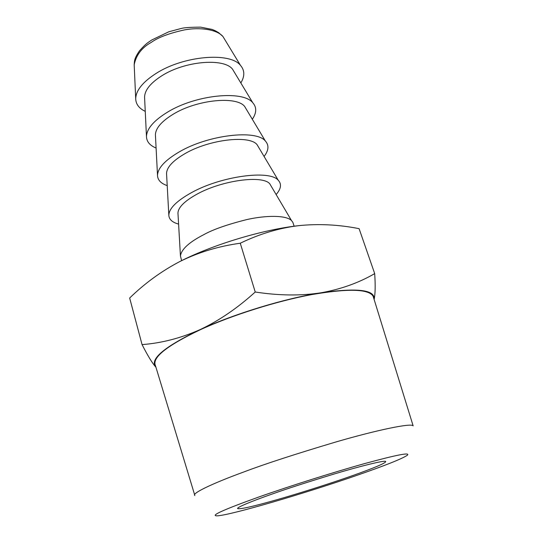 <?xml version="1.0" encoding="UTF-8"?>
<svg xmlns="http://www.w3.org/2000/svg" width="543" height="543" viewBox="0 0 543 543"><rect width="100%" height="100%" fill="white"/><g stroke="black" fill="none" stroke-linecap="round" stroke-linejoin="round"><path stroke-width="0.81" d="M346.692 477.67C361.903 472.424 386.901 463.294 385.652 461.448C384.648 460.125 361.027 465.942 334.257 473.971C306.843 482.327 286.229 488.985 272.403 493.954C251.511 501.237 235.716 507.807 237.766 508.642C240.583 509.3 253.16 506.456 275.505 500.123C298.066 493.716 327.341 484.39 346.692 477.67M356.256 475.573C384.817 465.684 401.84 458.91 407.331 455.258C410.705 452.122 396.628 454.858 365.106 463.457C334.278 472.03 290.817 485.727 259.384 496.804C223.125 509.802 209.184 516.142 217.553 515.823C231.861 514.845 304.922 493.397 356.256 475.573M194.862 495.542C191.265 493.499 213.026 483.216 243.597 472.05C264.102 464.231 295.032 454.158 336.389 441.826C376.781 430.083 411.791 422.732 413.148 425.875L373.116 296.2C368.595 288.91 348.172 288.367 311.845 294.571C276.686 301.107 231.976 315.198 200.252 329.75C166.62 345.81 151.694 357.783 155.461 365.663L194.625 494.768M374.113 299.431C375.362 289.799 357.545 287.607 320.662 292.853C284.566 298.507 234.196 313.847 199.865 329.73C164.359 346.78 149.603 359.154 155.603 366.844L155.909 367.163L155.603 366.844C152.189 363.009 147.676 355.59 142.062 344.601C161.325 343.169 180.588 338.214 199.865 329.73C218.985 320.737 237.44 308.159 255.23 292.012C278.715 295.636 300.523 295.915 320.662 292.853C340.597 289.344 358.604 282.93 374.697 273.618C375.485 285.557 375.288 294.163 374.12 299.444M240.834 82.95C244.9 76.196 244.778 70.325 240.454 65.336C230.022 51.863 183.52 55.725 156.119 73.414C142.741 82.007 135.933 90.457 135.709 98.765C135.886 104.208 139.069 108.41 145.252 111.369M374.697 273.618L359.099 228.664C338.744 224.619 318.598 223.614 298.65 225.657C278.871 228.094 259.411 233.952 240.264 243.23L255.23 292.012M240.264 243.23C218.849 246.169 198.867 252.19 180.31 261.292C161.875 270.862 144.995 283.107 129.662 298.026L142.062 344.601M252.319 119.27C256.69 112.842 256.832 107.324 252.746 102.708C242.925 90.111 195.724 94.74 167.57 112.116C153.744 120.607 146.712 128.779 146.474 136.619L144.567 97.163C144.75 90.131 150.506 82.998 161.841 75.762C184.83 61.006 223.696 57.768 232.479 69.104L234.746 72.871M180.31 261.292C213.514 244.411 262.812 229.614 298.65 225.657M146.474 136.619C146.651 141.675 149.861 145.483 156.099 148.049M264.081 156.452C268.758 150.37 269.179 145.219 265.344 140.997C256.16 129.356 208.261 134.847 179.326 151.857C165.038 160.233 157.769 168.086 157.511 175.409L155.413 134.861C155.617 128.223 161.563 121.327 173.271 114.179C196.892 99.688 236.327 95.799 244.608 106.394L246.698 109.883M181.613 260.64L180.439 255.936C181.416 249.237 189.208 242.137 203.815 234.644C213.073 229.472 227.422 224.449 246.855 219.569C266.002 215.218 286.154 215.13 291.469 220.506L292.86 222.338L294.13 226.221M157.511 175.409C157.687 180.059 160.918 183.459 167.21 185.611M180.439 255.936L177.955 213.1C178.192 207.378 184.566 201.053 197.055 194.129C222.006 180.269 262.588 174.887 269.776 183.799L271.486 186.69M276.122 194.543C281.111 188.815 281.817 184.057 278.247 180.256C269.742 169.647 221.157 176.068 191.401 192.684C176.638 200.917 169.111 208.41 168.832 215.171L166.545 173.495C166.755 167.292 172.912 160.667 185.007 153.621C209.272 139.429 249.291 134.827 257.036 144.614L258.943 147.811M168.832 215.171C169.002 219.386 172.253 222.358 178.593 224.089M240.454 65.336L222.908 36.462L218.578 32.614L214.926 30.578L212.001 29.397L200.625 27.15C191.068 27.191 184.722 27.598 181.6 28.365L168.798 31.786L151.606 40.067C148.483 42.415 146.949 42.442 139.537 50.75C133.965 58.895 134.501 61.06 134.182 64.78C136.103 55.108 141.818 47.628 151.321 42.347C158.278 37.358 169.382 33.198 184.627 29.865C199.715 27.109 216.766 29.336 222.908 36.462L225.393 40.549M134.182 64.78L135.709 98.765M252.746 102.708L232.479 69.104M265.344 140.997L244.608 106.394M291.469 220.506L269.776 183.799M278.247 180.256L257.036 144.614"/></g></svg>
